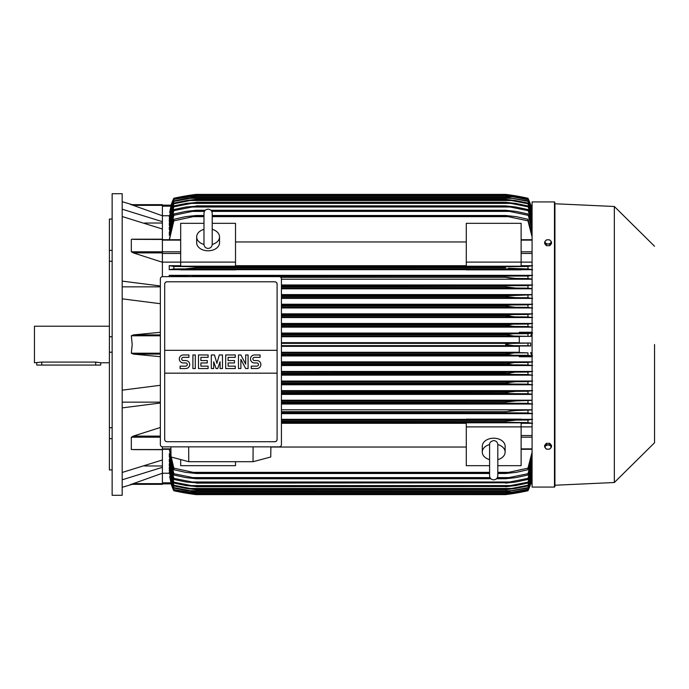 <?xml version="1.0" encoding="UTF-8"?>
<svg xmlns="http://www.w3.org/2000/svg" width="689" height="689" viewBox="0 0 689 689"><rect width="100%" height="100%" fill="white"/><g stroke="black" fill="none" stroke-linecap="round" stroke-linejoin="round"><path stroke-width="1.03" d="M203.987 244.311L203.987 244.319C204.228 246.826 205.598 248.195 208.095 248.436C210.593 248.195 211.962 246.826 212.212 244.328L212.212 213.254C211.962 210.756 210.593 209.387 208.095 209.137C205.598 209.387 204.228 210.756 203.987 213.254L203.987 244.311M203.987 244.44A11.42 8.079 180 0 1 196.675 236.904A11.42 8.079 180 0 1 203.987 229.368M212.212 229.368A11.42 8.079 180 0 1 219.524 236.904A11.42 8.079 180 0 1 212.203 244.44M212.212 229.394L212.212 213.254M219.524 236.904L219.524 242.717A11.42 8.079 180 0 1 208.095 250.796A11.42 8.079 180 0 1 196.675 242.717L196.675 236.904M235.517 262.104L235.517 266.204L180.682 266.204L180.682 262.104L235.517 262.104L235.517 223.331L212.212 223.331M162.397 262.121L180.682 262.121L180.682 223.331L203.987 223.331M235.517 241.96L466.281 241.96M466.281 265.696L235.517 265.696M532.08 262.121L521.117 262.121L521.117 266.204L466.281 266.204L466.281 223.331L521.117 223.331L521.117 262.104L466.281 262.104M162.397 276.651L162.397 239.316M133.571 252.958L131.315 251.786L131.315 239.462L131.857 239.204M162.397 239.462L133.571 239.367M162.397 262.259L133.313 252.889L162.397 252.889M132.055 239.195L162.397 239.195L162.397 229.024L122.186 216.535M122.186 281.112L160.348 285.978M122.186 286.848L160.348 286.848M160.348 303.711L122.186 298.845M160.348 356.695L133.313 354.094L131.315 353.216L132.193 344.5L131.315 335.784L133.313 334.906L160.348 332.305M144.656 223.038L162.397 223.038M122.186 209.198L162.397 221.677L162.397 215.778L131.315 204.667L162.397 204.667L132.193 204.667L122.186 201.696M122.186 193.704L122.186 495.296L112.135 495.296L112.135 193.704L122.186 193.704M112.135 438.643L109.396 438.643L109.396 427.74L112.135 427.74M109.396 438.643L109.396 469.932L112.135 469.932M109.396 219.068L112.135 219.068L109.396 219.068L109.396 250.357L112.135 250.357M112.135 261.26L109.396 261.26L109.396 250.357M112.135 352.208L109.396 352.208L109.396 336.792L112.135 336.792M109.396 352.208L109.396 427.74M109.396 261.26L109.396 336.792M109.396 326.224L34.45 326.224L34.45 362.776L41.762 362.078L95.685 362.078L100.706 362.776L109.396 362.776M36.732 362.776L36.732 365.067L100.706 365.067L100.706 362.776M122.186 402.152L160.348 402.152M122.186 390.155L160.348 385.289M144.656 465.962L162.397 465.962M131.332 484.315L162.397 473.222L162.397 467.323L122.186 479.802M160.348 403.022L122.186 407.888M122.186 472.465L162.397 459.976L162.397 449.538L131.315 449.538L131.315 437.214L133.571 436.042M466.281 419.343L281.439 419.343M532.08 419.343L521.117 419.343M281.439 413.658L532.08 413.658M532.08 409.774L281.439 409.774M281.439 404.021L532.08 404.021M532.08 400.206L281.439 400.206M281.439 394.392L532.08 394.392M532.08 390.629L281.439 390.629M281.439 384.772L532.08 384.772M532.08 381.043L281.439 381.043M281.439 375.152L532.08 375.152M532.08 371.457L281.439 371.457M281.439 365.54L532.08 365.54M532.08 361.863L281.439 361.863M532.08 356.747L519.291 356.747L519.291 355.825L532.08 355.825M281.439 355.937L519.291 355.937M519.291 352.268L281.439 352.268M281.439 346.334L519.291 346.334M281.439 345.645L513.667 345.645L505.58 344.5C506.94 343.708 509.636 343.329 513.667 343.355L530.685 343.019L519.291 343.019L519.291 336.37L530.616 336.37L514.106 336.043L505.58 334.759C507.052 334.053 509.584 333.726 513.184 333.76L527.972 333.665L527.972 336.137M281.439 343.355L513.667 343.355L281.439 343.355M281.439 354.094L505.58 354.094L514.106 352.957L281.439 352.957L527.972 352.863L519.291 352.63L519.291 345.981L530.685 345.981L527.972 345.74L527.972 343.26M527.972 345.74L513.667 345.645M530.685 345.981L530.685 343.019M519.291 342.666L281.439 342.666M281.439 336.043L514.106 336.043M281.439 336.732L519.291 336.732M281.439 334.906L505.58 334.906M281.439 334.759L505.58 334.759L513.184 333.76L281.439 333.76L513.184 333.76M281.439 355.24L513.184 355.24L505.58 354.241L281.439 354.241M513.184 355.24L527.972 355.335L527.972 352.863M281.439 364.834L512.668 364.834L505.58 363.981L281.439 363.981M505.58 363.981L514.519 362.552L527.972 362.457L527.972 364.937L512.668 364.834M281.439 363.689L505.58 363.689M281.439 362.552L514.519 362.552M281.439 374.428L512.108 374.428L505.58 373.722L281.439 373.722M505.58 373.722L514.898 372.146L527.972 372.06L527.972 374.54L512.108 374.428M281.439 373.292L506.277 373.007M281.439 372.146L514.812 372.146M281.439 384.031L511.505 384.031L505.58 383.454L281.439 383.454M505.58 383.454L505.58 382.886L515.243 381.74L527.972 381.654L527.972 384.143L511.505 384.031M281.439 382.886L505.58 382.886M281.439 381.74L515.243 381.74M281.439 393.626L510.859 393.626L505.58 393.178L281.439 393.178M505.58 393.178L505.58 392.48L515.544 391.335L527.972 391.249L527.972 393.746L510.859 393.626M281.439 392.48L507.233 392.067M281.439 391.335L515.544 391.335M281.439 403.22L510.161 403.22L281.439 402.893M505.58 402.893L505.58 402.075L515.82 400.938L532.08 400.352M281.439 402.075L505.58 402.075M509.602 403.22L527.972 403.349L527.972 400.843M281.439 400.938L515.82 400.938L281.439 400.938M281.439 412.814L509.412 412.814L281.439 412.59M505.58 412.59L505.58 411.678L516.061 410.532L532.08 409.929M281.439 411.678L505.58 411.678M509.412 412.814L527.972 412.952L527.972 410.437M521.117 419.635L521.117 419.145L466.281 419.145L466.281 419.635L521.117 419.635M281.439 422.409L508.585 422.409L281.439 422.279M505.58 422.279L505.58 421.272L516.25 420.126L527.972 420.032L527.972 422.564L508.585 422.409M281.439 421.272L505.58 421.272L514.683 420.161M281.439 420.126L516.199 420.126L281.439 420.126M253.104 446.86L253.035 461.708L188.752 461.708L188.674 446.86M170.898 446.86L171.027 456.988L188.752 461.708M253.035 461.708L270.76 456.988L270.88 446.86M279.157 446.86L162.63 446.86A2.282 2.282 0 0 1 160.348 444.577L160.348 278.924A2.282 2.282 0 0 1 162.63 276.642L279.157 276.642A2.282 2.282 0 0 1 281.439 278.924L281.439 444.577A2.282 2.282 0 0 1 279.157 446.86M274.816 281.784L166.971 281.784A2.282 2.282 0 0 0 165.351 282.447M166.092 441.546A2.282 2.282 0 0 1 164.688 439.436L164.688 350.322L277.099 350.322L277.099 284.066A2.282 2.282 0 0 0 275.686 281.956M274.816 441.718L166.971 441.718L274.816 441.718A2.282 2.282 0 0 0 277.099 439.436L277.099 373.171L164.688 373.171M277.099 373.171L277.099 350.322L164.688 350.322L164.688 284.066M277.056 438.996C277.099 440.831 276.211 441.718 274.377 441.675M167.41 441.675C165.575 441.718 164.68 440.831 164.731 438.996M256.876 368.546A3.996 3.996 0 0 0 260.873 364.55A3.996 3.996 0 0 0 256.876 360.554L254.482 360.554A1.602 1.602 0 0 1 252.88 358.952A1.602 1.602 0 0 1 254.482 357.35L260.072 357.35L260.072 354.956L254.482 354.956A3.996 3.996 0 0 0 250.477 358.952A3.996 3.996 0 0 0 254.482 362.948L256.876 362.948A1.602 1.602 0 0 1 258.478 364.55A1.602 1.602 0 0 1 256.876 366.152L251.278 366.152L251.278 368.546L256.876 368.546M235.285 366.152L235.285 368.546L225.691 368.546L225.691 354.956L235.285 354.956L235.285 357.35L228.085 357.35L228.085 360.554L234.484 360.554L234.484 362.948L228.085 362.948L228.085 366.152L235.285 366.152M208.095 366.152L208.095 368.546L198.501 368.546L198.501 354.956L208.095 354.956L208.095 357.35L200.895 357.35L200.895 360.554L207.294 360.554L207.294 362.948L200.895 362.948L200.895 366.152L208.095 366.152M185.703 368.546A3.996 3.996 0 0 0 189.708 364.55A3.996 3.996 0 0 0 185.703 360.554L183.308 360.554A1.602 1.602 0 0 1 181.707 358.952A1.602 1.602 0 0 1 183.308 357.35L188.907 357.35L188.907 354.956L183.308 354.956A3.996 3.996 0 0 0 179.304 358.952A3.996 3.996 0 0 0 183.308 362.948L185.703 362.948A1.602 1.602 0 0 1 187.305 364.55A1.602 1.602 0 0 1 185.703 366.152L180.105 366.152L180.105 368.546L185.703 368.546M195.297 354.956L195.297 368.546L192.903 368.546L192.903 354.956L195.297 354.956M213.693 361.751L213.693 368.546L211.299 368.546L211.299 354.956L214.494 354.956L216.889 363.353L219.291 354.956L222.487 354.956L222.487 368.546L220.092 368.546L220.092 361.751L217.69 368.546L216.096 368.546L213.693 361.751M240.883 359.348L240.883 368.546L238.48 368.546L238.48 354.956L240.883 354.956L245.68 364.154L245.68 354.956L248.083 354.956L248.083 368.546L245.68 368.546L240.883 359.348M164.731 284.505C164.68 282.671 165.575 281.784 167.41 281.827M274.377 281.827C276.211 281.784 277.099 282.671 277.056 284.505M162.397 229.024L162.397 221.677M130.721 204.667C132.701 204.667 132.701 204.667 130.721 204.667M162.397 215.778L162.397 204.667M162.397 206.166L170.906 206.166L171.182 205.15L169.701 212.419M171.113 205.15A45.698 45.698 0 0 1 173.826 198.268L171.182 205.15L162.397 205.15L171.199 205.15M173.826 198.268L173.826 198.277A228.481 228.481 0 0 1 196.219 194.384L173.826 198.277M188.82 195.418L189.656 195.53M512.134 195.53L527.972 198.268A228.481 228.481 0 0 0 505.58 194.384L196.219 194.384M171.182 205.15L173.826 198.51L196.219 194.694L505.58 194.694L527.972 198.51L530.685 205.15A45.698 45.698 0 0 0 527.972 198.268L530.616 205.193M507.922 195.84L513.184 195.84L505.58 194.694L196.219 194.703L173.826 198.673L169.606 212.419M190.242 195.202L195.564 194.47M169.296 215.76L162.397 215.76M188.614 195.84L193.867 195.84M372.835 195.616L349.986 195.616M532.08 206.166L530.883 206.166L532.08 211.678L527.972 198.51M527.972 198.673L513.184 195.84M130.721 484.333C132.701 484.333 132.701 484.333 130.721 484.333M133.313 483.652L162.397 483.652L162.397 484.333L132.193 484.333L122.186 487.304M162.397 467.323L162.397 459.976M160.348 436.111L133.313 436.111L160.348 427.473M133.571 449.633L162.397 449.684M162.397 446.851L162.397 449.538M235.517 461.708L235.517 465.669L180.682 465.669L180.682 459.554M281.439 423.304L466.281 423.304M466.281 447.04L270.88 447.04M489.586 465.669L466.281 465.669L466.281 422.796L521.117 422.796L521.117 426.896L532.08 426.879M497.811 465.669L521.117 465.669L521.117 426.896L466.281 426.896M489.586 459.632A11.42 8.079 0 0 1 482.274 452.096L482.274 446.283A11.42 8.079 0 0 1 493.703 438.204A11.42 8.079 0 0 1 505.123 446.283L505.123 452.096A11.42 8.079 0 0 1 497.811 459.632M497.811 444.56A11.42 8.079 0 0 1 505.123 452.096M497.811 444.689L497.811 444.681C497.57 442.174 496.201 440.805 493.703 440.564C490.732 441.339 489.362 442.708 489.586 444.672L489.586 475.746C489.827 478.244 491.197 479.613 493.703 479.863C496.201 479.613 497.57 478.244 497.811 475.746L497.811 444.689M482.274 452.096A11.42 8.079 0 0 1 489.586 444.56M162.397 484.333L131.315 484.333M162.397 473.222L162.397 483.652M169.416 449.288L173.826 468.15L193.204 472.353L489.586 472.353L193.204 472.353L196.219 472.895L489.586 472.895M532.08 454.68L527.972 469.709L516.25 472.353L505.58 473.498L505.58 472.895L508.585 472.353L497.811 472.353L508.585 472.353L527.972 468.15L532.08 452.122M527.972 469.709L527.972 468.15M497.811 472.895L505.58 472.895M196.219 472.895L196.219 473.498L489.586 473.498M497.811 473.498L505.58 473.498M196.219 473.498L185.539 472.353L173.826 469.709L169.253 449.288M173.826 468.15L173.826 469.709M521.117 423.304L532.08 423.304M532.588 423.339L527.429 422.512M527.834 420.049L532.606 419.3M532.606 413.701L527.808 412.944M532.606 404.064L527.946 403.349M532.08 394.237L527.972 393.746M527.154 391.309L532.606 390.585M532.606 384.806L527.128 384.083M527.214 381.706L532.606 381M532.606 375.195L527.197 374.489M527.266 372.103L532.606 371.414M532.606 365.583L527.249 364.886M527.292 362.509L532.606 361.82M532.606 355.972L527.283 355.291M532.08 355.619L530.616 352.63M530.616 336.37L532.08 333.381M527.283 333.709L532.606 333.028M532.08 333.175L519.291 333.175L519.291 332.253L532.08 332.253M519.291 333.063L281.439 333.063M281.439 327.137L532.08 327.137M532.08 323.46L281.439 323.46M281.439 317.543L532.08 317.543M532.08 313.848L281.439 313.848M281.439 307.957L532.08 307.957M532.08 304.228L281.439 304.228M281.439 298.371L532.08 298.371M532.08 294.608L281.439 294.608M281.439 288.794L532.08 288.794M532.08 284.979L281.439 284.979M281.439 279.226L532.08 279.226M532.08 275.342L169.253 275.342L169.253 276.642M521.117 269.657L532.08 269.657M235.517 269.657L466.281 269.657M180.682 265.696L169.253 265.696L169.253 269.657L180.682 269.657M196.219 276.642L173.826 276.048L173.826 276.642M169.193 275.299L173.99 276.056M196.219 276.41L527.972 276.048L527.972 278.563L516.061 278.468L505.58 277.322L505.58 276.41M505.58 277.322L280.785 277.322L505.58 277.322L508.715 277.917M192.386 276.186L509.412 276.186L192.386 276.186M281.439 286.107L527.972 285.651L527.972 288.157L515.82 288.062L505.58 286.925L505.58 286.107M281.439 286.925L505.58 286.925L281.439 286.925M281.439 288.062L515.82 288.062L281.439 288.062M281.439 285.78L510.161 285.78L281.439 285.78M281.439 295.822L505.58 295.822L532.08 294.763M281.439 297.665L515.544 297.665L505.58 296.52L281.439 296.52L505.58 296.52L505.58 295.822M515.079 297.657L527.972 297.751L527.972 295.254M281.439 295.374L510.859 295.374L281.439 295.374M281.439 306.114L505.58 306.114L505.58 305.546L511.505 304.969L527.972 304.857L527.972 307.346L515.243 307.26L505.58 306.114M281.439 305.546L505.58 305.546M281.439 307.26L515.243 307.26M511.505 304.969L281.439 304.969L509.214 305.029M281.439 315.708L505.58 315.708L512.108 314.572L527.972 314.46L527.972 316.94L514.898 316.854L505.58 315.708M281.439 315.278L505.58 315.278M281.439 316.854L514.898 316.854M512.108 314.572L281.439 314.572L511.117 314.58M281.439 325.311L505.58 325.311L512.668 324.166L527.972 324.063L527.972 326.543L514.519 326.448L505.58 325.311M281.439 325.019L505.58 325.019M281.439 326.448L514.425 326.448M281.439 324.166L512.668 324.166L281.439 324.166M180.682 269.855L235.517 269.855L235.517 269.365L180.682 269.365L180.682 269.855M466.281 269.855L521.117 269.855L521.117 269.365L466.281 269.365L466.281 269.855M173.955 268.951L169.193 269.7M505.58 267.728L196.219 267.728L196.219 266.721L173.826 266.436L173.826 268.968L185.539 268.874L196.219 267.728L505.58 267.728L505.58 266.721L527.972 266.436L527.972 268.968L508.516 268.254M169.21 265.661L174.369 266.488M196.219 266.721L505.58 266.721M185.591 268.874L516.216 268.874L186.512 268.856M193.204 266.591L508.585 266.591L193.204 266.591M532.606 327.18L527.292 326.491M527.249 324.114L532.606 323.417M532.606 317.586L527.266 316.897M527.197 314.511L532.606 313.805M532.606 308L527.214 307.294M527.128 304.917L532.606 304.193M532.606 298.415L527.154 297.691M532.08 288.648L527.972 288.157M527.946 285.651L532.606 284.936M532.08 279.071L527.972 278.563M527.808 276.056L532.606 275.299M532.606 269.7L527.834 268.951M527.429 266.488L532.588 265.661M532.08 265.696L521.117 265.696M532.08 236.878L527.972 220.85L505.58 216.105L212.212 216.105M203.987 216.105L193.204 216.647L203.987 216.647M212.212 216.647L508.585 216.647M193.204 216.647L173.826 220.85L169.416 239.712M169.253 239.712L173.826 219.291L185.539 216.647L196.219 215.502L203.987 215.502M212.212 215.502L505.58 215.502L516.25 216.647L527.972 219.291L532.08 234.32M196.219 215.502L196.219 216.105M505.58 216.105L505.58 215.502M527.972 220.85L527.972 219.291M173.826 219.291L173.826 220.85M204.426 211.402L192.386 211.402L173.826 215.287L173.826 213.986L169.253 232.865L169.597 235.225M173.826 209.559L185.97 207.01L196.219 206.209L173.826 210.636L173.826 209.559L169.253 227.792L169.537 229.687M173.826 205.942L186.245 203.401L196.219 202.497L173.826 206.812L173.826 205.942L169.253 223.684L169.485 225.191M532.08 217.397L527.972 203.746L511.505 200.516L190.285 200.516L173.826 203.746L173.826 203.074L169.253 220.446L169.434 221.608M173.826 200.895L186.9 198.32L196.219 197.261L173.826 201.386L173.826 200.895L169.391 218.861M173.826 199.379L196.219 195.659L173.826 199.379L169.348 216.906M173.826 199.707L169.253 216.906M196.219 195.616L505.58 195.616L527.972 199.379L532.08 212.367M189.13 196.761L512.668 196.761L505.58 195.659L196.219 195.659M532.08 212.867L527.972 199.379M527.972 199.707L512.668 196.761M173.826 201.386L169.253 218.861M196.219 197.175L505.58 197.175L527.972 200.895L532.08 214.003M189.69 198.32L512.108 198.32L505.58 197.261L196.219 197.261M532.08 214.753L527.972 200.895M527.972 201.386L512.108 198.32M173.826 203.746L169.253 221.608M173.826 203.074L186.555 200.516L196.219 199.379L190.285 200.525M196.219 199.379L505.58 199.379L515.243 200.516L527.972 203.074L532.08 216.363M511.505 200.516L505.58 199.526L196.219 199.526M527.972 203.746L527.972 203.074M173.826 206.812L169.253 225.191M196.219 202.265L505.58 202.265L515.544 203.401L527.972 205.942L532.08 219.507M190.931 203.401L510.859 203.401L505.58 202.497L196.219 202.497M532.08 220.842L527.972 205.942M527.972 206.812L510.859 203.401M173.826 210.636L169.253 229.687M196.219 205.865L505.58 205.865L515.82 207.01L527.972 209.559L532.08 223.486M191.628 207.01L510.161 207.01L505.58 206.209L196.219 206.209M532.08 225.165L527.972 209.559M527.972 210.636L510.161 207.01M173.826 215.287L169.253 235.225M173.826 213.986L185.737 211.402L196.219 210.257L196.219 210.722L192.377 211.402M196.219 210.257L205.279 210.257M210.912 210.257L505.58 210.257L516.061 211.402L527.972 213.986L532.08 228.386M211.764 211.402L509.412 211.402L505.58 210.722L211.334 210.722M204.857 210.722L196.219 210.722M505.58 210.722L505.58 210.257M532.08 230.462L527.972 213.986M527.972 215.287L509.412 211.402M530.883 206.166L530.608 205.15L532.08 205.15L530.685 205.15M506.596 295.615L505.76 295.77M513.925 297.631L514.494 297.648M508.826 277.925L512.323 278.304M187.107 268.839L196.21 267.728M516.216 420.126L515.277 420.144M511.548 410.765L511.074 410.808M510.256 410.894L508.809 411.075M510.454 401.248L508.938 401.429M513.572 381.775L513.029 381.801M512.383 381.835L511.686 381.878M510.868 381.947L509.378 382.102M507.164 383.79L509.171 383.971M505.743 373.8L507.784 374.213M514.468 362.552L506.94 363.206M162.397 473.24L169.296 473.24M169.348 472.094L173.826 489.621L196.219 493.341L173.826 489.621M169.391 470.139L173.826 488.105L173.826 487.614L196.219 491.739L186.9 490.68L173.826 488.105M169.434 467.392L169.253 468.554L173.826 485.926L173.826 485.254L190.285 488.484L511.505 488.484L527.972 485.254L532.08 471.603M169.485 463.809L169.253 465.316L173.826 483.058L173.826 482.188L196.219 486.503L186.245 485.599L173.826 483.058M169.537 459.313L169.253 461.208L173.826 479.441L173.826 478.364L196.219 482.791L185.97 481.99L173.826 479.441M169.597 453.775L169.253 456.135L173.826 475.014L173.826 473.713L196.219 478.278L196.219 478.743L185.737 477.598L173.826 475.014M169.253 453.775L173.826 473.713M196.219 478.278L490.456 478.278M496.941 478.278L505.58 478.278L527.972 473.713L532.08 458.538M196.219 478.743L490.887 478.743M496.511 478.743L505.58 478.743L505.58 478.278M192.386 477.598L490.025 477.598L192.386 477.598M497.372 477.598L509.412 477.598L497.372 477.598M532.08 460.614L527.972 475.014L516.061 477.598L505.58 478.743M527.972 475.014L527.972 473.713M169.253 459.313L173.826 478.364M196.219 482.791L505.58 482.791L527.972 478.364L532.08 463.835M196.219 483.135L505.58 482.791M191.628 481.99L510.161 481.99L191.628 481.99M532.08 465.514L527.972 479.441L515.82 481.99L505.58 483.135M527.972 479.441L527.972 478.364M169.253 463.809L173.826 482.188M196.219 486.503L505.58 486.503L527.972 482.188L532.08 468.158M196.219 486.735L505.58 486.503M532.08 469.493L527.972 483.058L515.544 485.599L505.58 486.735M527.972 483.058L527.972 482.188M190.931 485.599L510.859 485.599M169.253 467.392L173.826 485.254M190.285 488.475L196.219 489.621L186.555 488.484L173.826 485.926M196.219 489.474L505.58 489.474L511.505 488.484M196.219 489.621L505.58 489.474M532.08 472.637L527.972 485.926L515.243 488.484L505.58 489.621M527.972 485.926L527.972 485.254M169.253 470.139L173.826 487.614M196.219 491.739L505.58 491.739L527.972 487.614L532.08 474.247M196.219 491.825L505.58 491.739M532.08 474.997L527.972 488.105L505.58 491.825M527.972 488.105L527.972 487.614M189.69 490.68L512.108 490.68M169.253 472.094L173.826 489.293M196.219 493.341L505.58 493.341L527.972 489.293L532.08 476.133M196.219 493.384L505.58 493.341M532.08 476.633L527.972 489.621L505.58 493.384M189.13 492.239L512.668 492.239M169.701 476.581L171.165 483.764M169.606 476.581L173.826 490.49L171.182 483.85L162.397 483.85L171.113 483.85L173.826 490.723A45.698 45.698 0 0 1 171.113 483.85L171.199 483.85M532.08 482.834L530.883 482.834L530.608 483.85L532.08 477.322L527.972 490.327L513.184 493.16L507.922 493.16M507.802 494.323L505.58 494.616A228.481 228.481 0 0 0 527.972 490.732A45.698 45.698 0 0 0 530.685 483.85L532.08 483.85L530.599 483.85L527.972 490.327M554.473 487.071L554.473 201.929L532.08 201.929L532.08 487.071L554.473 487.071L554.929 486.615L554.929 344.5L554.929 486.615M554.929 203.755L554.929 344.5L554.929 203.755L614.338 206.493L614.338 482.507L554.929 485.245M654.55 344.5L654.55 442.751L654.55 344.5M551.51 446.963L551.51 445.439L549.796 443.337L546.36 443.337L544.646 445.439L544.646 446.963L545.507 448.194A2.971 2.101 0 0 1 545.111 447.144A2.971 2.101 0 0 1 545.507 446.102A2.971 2.101 0 0 1 548.074 445.051A2.971 2.101 0 0 1 550.649 446.102A2.971 2.101 0 0 1 551.045 447.144A2.971 2.101 0 0 1 550.649 448.194A2.971 2.101 0 0 1 548.074 449.245L549.796 449.064L551.51 446.963L549.796 444.861L546.36 444.861L544.646 446.963M546.36 449.064L548.074 449.245A2.971 2.101 0 0 1 545.507 448.194L546.36 449.064M549.796 443.337L549.796 444.861M546.36 443.337L546.36 444.861M546.36 245.663L546.36 244.139L548.074 243.949A2.971 2.101 180 0 1 545.507 242.898A2.971 2.101 180 0 1 545.111 241.856A2.971 2.101 180 0 1 545.507 240.805L544.646 242.037L544.646 243.561L546.36 245.663L549.796 245.663L551.51 243.561L551.51 242.037L550.649 240.805A2.971 2.101 180 0 1 551.045 241.856A2.971 2.101 180 0 1 550.649 242.898A2.971 2.101 180 0 1 548.074 243.949L549.796 244.139L551.51 242.037M549.796 245.663L549.796 244.139M548.074 239.755A2.971 2.101 180 0 1 550.649 240.805L549.796 239.936L548.074 239.755L546.36 239.936L545.507 240.805A2.971 2.101 180 0 1 548.074 239.755M544.646 242.037L546.36 244.139M173.826 490.327L188.614 493.16L193.867 493.16M349.986 493.384L372.835 493.384M188.597 493.16L196.219 494.297L505.58 494.297L513.184 493.16M511.591 493.789L509.912 494.039M173.826 490.723L196.219 494.616A228.481 228.481 0 0 1 173.826 490.732M196.219 494.616L505.58 494.616L527.972 490.723L530.685 483.85M527.972 490.49L505.58 494.306L196.219 494.306L173.826 490.49M196.081 494.599L191.172 493.935M190.233 493.798L189.096 493.625M512.134 493.47L513.667 493.47M188.131 493.47L189.656 493.47M162.397 240.117L180.682 240.117M162.397 251.812L180.682 251.812M162.397 253.466L180.682 253.466M162.397 251.786L131.315 251.786M160.348 334.906L133.313 334.906M160.348 335.784L131.315 335.784M160.348 353.216L131.315 353.216M160.348 354.094L133.313 354.094M95.685 365.067L95.685 362.078M41.762 365.067L41.762 362.078M162.397 448.884L170.924 448.884M162.397 205.348L133.313 205.348M160.348 437.214L131.315 437.214M532.08 448.884L521.117 448.884M532.08 437.188L521.117 437.188M532.08 435.534L521.117 435.534M532.08 354.094L530.883 354.094M532.08 352.768L530.608 352.768M532.08 336.232L530.608 336.232M532.08 334.906L530.883 334.906M532.08 253.466L521.117 253.466M532.08 251.812L521.117 251.812M532.08 240.117L521.117 240.117M162.397 482.834L170.906 482.834M162.397 239.712L180.682 239.712M162.397 449.288L170.932 449.288M532.08 449.288L521.117 449.288M532.08 239.712L521.117 239.712M554.473 201.929L554.929 202.385M614.338 482.507L654.55 442.751M654.55 246.249L614.338 206.493"/></g></svg>

